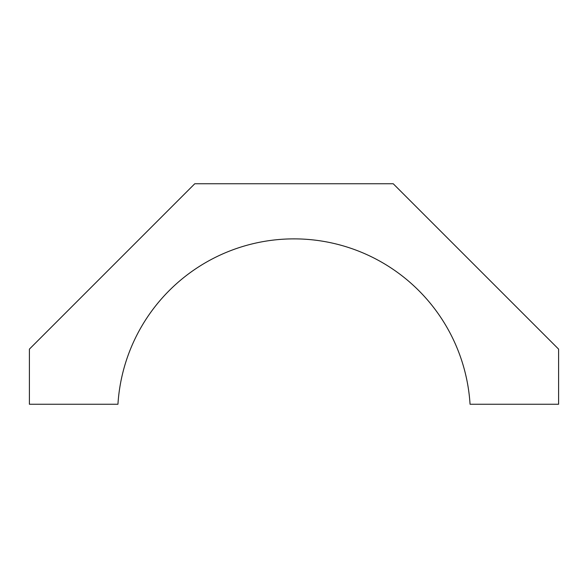 <?xml version="1.0" encoding="UTF-8"?>
<svg xmlns="http://www.w3.org/2000/svg" width="588" height="588" viewBox="0 0 588 588"><rect width="100%" height="100%" fill="white"/><g stroke="black" fill="none" stroke-linecap="round" stroke-linejoin="round"><path stroke-width="0.88" d="M194.775 183.75L29.4 349.125L29.4 404.25L117.945 404.25A176.4 176.4 0 0 1 294 238.875A176.4 176.4 0 0 1 470.055 404.25L558.6 404.25L558.6 349.125L393.225 183.75L194.775 183.75"/></g></svg>
